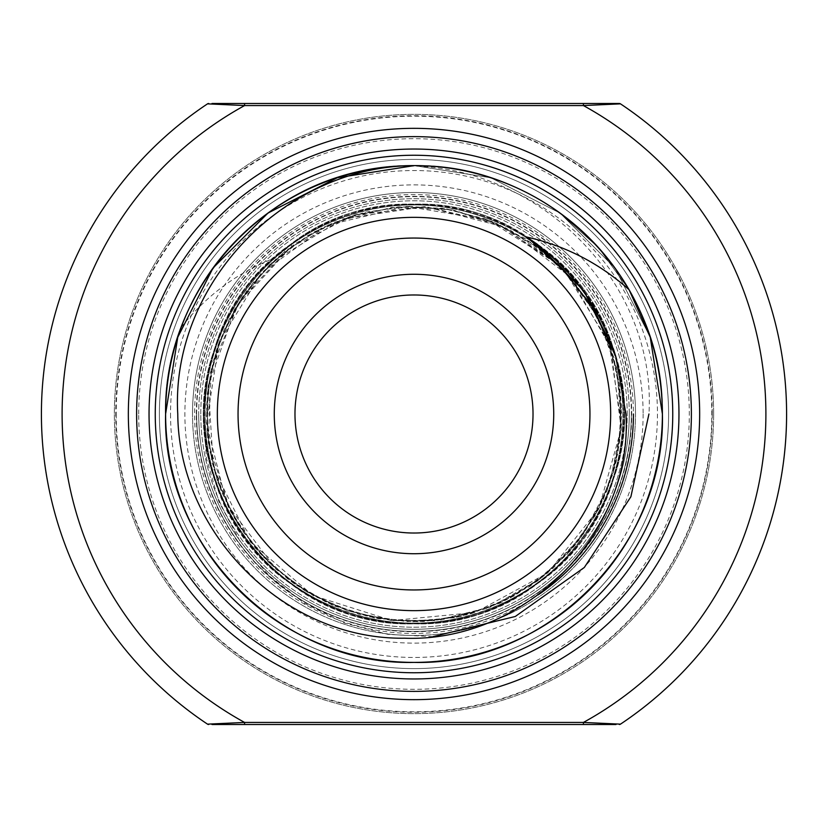 <?xml version="1.0" encoding="UTF-8"?>
<svg xmlns="http://www.w3.org/2000/svg" width="828" height="828" viewBox="0 0 828 828"><rect width="100%" height="100%" fill="white"/><g stroke="black" fill="none" stroke-linecap="round" stroke-linejoin="round"><path stroke-width="0.62" stroke-dasharray="4.14 3.1" d="M196.65 414A217.35 217.35 0 0 1 414 196.65A217.35 217.35 0 0 1 631.35 414A217.35 217.35 0 0 0 414 196.65A217.35 217.35 0 0 0 196.65 414A217.35 217.35 0 0 0 414 631.35A217.35 217.35 0 0 0 631.35 414A217.35 217.35 0 0 1 414 631.35A217.35 217.35 0 0 1 196.65 414A217.35 217.35 0 0 0 414 631.35A217.35 217.35 0 0 0 631.35 414A217.35 217.35 0 0 1 414 631.35A217.35 217.35 0 0 1 196.65 414M672.75 414A258.75 258.75 0 0 1 414 672.75A258.75 258.75 0 0 1 155.25 414A258.75 258.75 0 0 0 414 672.75A258.75 258.75 0 0 0 672.75 414A258.75 258.75 0 0 1 414 672.75A258.75 258.75 0 0 1 155.25 414A258.75 258.75 0 0 1 414 155.25A258.75 258.75 0 0 1 672.75 414A258.75 258.75 0 0 0 414 155.25A258.75 258.75 0 0 0 155.25 414A258.75 258.75 0 0 1 414 155.25A258.75 258.75 0 0 1 672.75 414A258.75 258.75 0 0 0 414 155.25A258.75 258.75 0 0 0 155.25 414A258.75 258.75 0 0 1 414 155.25A258.75 258.75 0 0 1 672.75 414M553.725 414A139.725 139.725 0 0 0 414 274.275A139.725 139.725 0 0 0 274.275 414A139.725 139.725 0 0 0 414 553.725A139.725 139.725 0 0 0 553.725 414M294.975 414A119.025 119.025 0 0 1 414 294.975A119.025 119.025 0 0 1 533.025 414A119.025 119.025 0 0 1 414 533.025A119.025 119.025 0 0 1 294.975 414M629.063 289.707L598.365 247.531L560.007 213.044L490.9 177.803L414.279 165.6L490.9 177.803L560.007 213.044L614.956 267.993L650.239 337.244L662.4 414C665.867 546.77 546.687 665.784 414 662.4C281.313 665.784 162.133 546.77 165.6 414C162.133 281.23 281.313 162.216 414 165.6C546.687 162.216 665.867 281.23 662.4 414C665.867 546.77 546.687 665.784 414 662.4C281.313 665.784 162.133 546.77 165.6 414C162.133 281.23 281.313 162.216 414 165.6C546.687 162.216 665.867 281.23 662.4 414A248.4 248.4 0 0 0 414.279 165.6C546.884 162.381 665.857 281.334 662.4 414C665.867 546.77 546.687 665.784 414 662.4C281.313 665.784 162.133 546.77 165.6 414C165.714 383.778 170.92 354.891 181.208 327.339C205.779 296.155 236.342 273.292 272.909 258.74L273.033 259.609A209.07 209.07 0 0 1 623.07 414A209.07 209.07 0 0 0 607.918 335.847M526.691 237.895A209.07 209.07 0 0 0 204.93 414A209.07 209.07 0 0 1 209.629 369.909L205.427 391.385L203.357 414L206.462 458.691L218.954 501.809L240.182 541.45L269.028 575.677L304.476 603.322L344.758 623.153L388.115 634.393L433.054 636.629M629.28 414A215.28 215.28 0 0 0 414 198.72A215.28 215.28 0 0 0 198.72 414A215.28 215.28 0 0 1 414 198.72A215.28 215.28 0 0 1 629.28 414A215.28 215.28 0 0 1 414 629.28A215.28 215.28 0 0 1 198.72 414A215.28 215.28 0 0 0 414 629.28A215.28 215.28 0 0 0 629.28 414A215.28 215.28 0 0 1 414 629.28A215.28 215.28 0 0 1 198.72 414M713.632 414A299.632 299.632 0 0 1 414 713.632A299.632 299.632 0 0 1 114.367 414A299.632 299.632 0 0 0 414 713.632A299.632 299.632 0 0 0 713.632 414A299.632 299.632 0 0 0 414 114.367A299.632 299.632 0 0 0 114.367 414A299.632 299.632 0 0 1 414 114.367A299.632 299.632 0 0 1 713.632 414A299.632 299.632 0 0 0 414 114.367A299.632 299.632 0 0 0 114.367 414A299.632 299.632 0 0 1 414 114.367A299.632 299.632 0 0 1 713.632 414M200.79 414A213.21 213.21 0 0 1 414 200.79A213.21 213.21 0 0 1 627.21 414A213.21 213.21 0 0 1 414 627.21A213.21 213.21 0 0 1 200.79 414A213.21 213.21 0 0 1 414 200.79A213.21 213.21 0 0 1 627.21 414A213.21 213.21 0 0 1 414 627.21A213.21 213.21 0 0 1 200.79 414A213.21 213.21 0 0 0 414 627.21A213.21 213.21 0 0 0 627.21 414M610.65 414A196.65 196.65 0 0 1 414 610.65A196.65 196.65 0 0 1 217.35 414A196.65 196.65 0 0 1 414 217.35A196.65 196.65 0 0 1 610.65 414M668.61 414A254.61 254.61 0 0 1 414 668.61A254.61 254.61 0 0 1 159.39 414A254.61 254.61 0 0 1 414 159.39A254.61 254.61 0 0 1 668.61 414A254.61 254.61 0 0 1 414 668.61A254.61 254.61 0 0 1 159.39 414A254.61 254.61 0 0 1 414 159.39A254.61 254.61 0 0 1 668.61 414A254.61 254.61 0 0 1 414 668.61A254.61 254.61 0 0 1 159.39 414A254.61 254.61 0 0 0 414 668.61A254.61 254.61 0 0 0 668.61 414A254.61 254.61 0 0 1 414 668.61A254.61 254.61 0 0 1 159.39 414A254.61 254.61 0 0 1 414 159.39A254.61 254.61 0 0 1 668.61 414A254.61 254.61 0 0 0 414 159.39A254.61 254.61 0 0 0 159.39 414M208.666 103.5A2.07 2.07 0 0 0 207.517 103.852A372.6 372.6 0 0 0 207.517 724.148A2.07 2.07 0 0 0 208.666 724.5M207.517 103.852L219.803 104.421M662.4 414C665.867 546.77 546.687 665.784 414 662.4C281.313 665.784 162.133 546.77 165.6 414C162.133 281.23 281.313 162.216 414 165.6C546.687 162.216 665.867 281.23 662.4 414C665.867 546.77 546.687 665.784 414 662.4C281.313 665.784 162.133 546.77 165.6 414C162.133 281.23 281.313 162.216 414 165.6C546.687 162.216 665.867 281.23 662.4 414C665.867 546.77 546.687 665.784 414 662.4C281.313 665.784 162.133 546.77 165.6 414C162.133 281.23 281.313 162.216 414 165.6C546.687 162.216 665.867 281.23 662.4 414C665.867 546.77 546.687 665.784 414 662.4C281.313 665.784 162.133 546.77 165.6 414C162.133 281.23 281.313 162.216 414 165.6C546.687 162.216 665.867 281.23 662.4 414L650.239 337.244L614.956 267.993L560.007 213.044L490.9 177.803L414.279 165.6L490.9 177.803L560.007 213.044L598.468 247.644L629.218 289.966L598.468 247.644L560.007 213.044L490.9 177.803L414.279 165.6L490.9 177.803L560.007 213.044L614.956 267.993L650.239 337.244L662.4 414M623.07 414A209.07 209.07 0 0 1 414 623.07A209.07 209.07 0 0 1 204.93 414A209.07 209.07 0 0 0 414 623.07A209.07 209.07 0 0 0 623.07 414A209.07 209.07 0 0 1 414 623.07A209.07 209.07 0 0 1 204.93 414M273.033 259.609L291.114 244.86C248.524 276.718 221.355 318.397 209.629 369.909M181.208 327.339A248.4 248.4 0 0 1 371.907 169.191C514.788 144.434 657.722 269.214 648.945 414M219.803 723.579L207.517 724.148M619.334 724.5A2.07 2.07 0 0 0 620.482 724.148A372.6 372.6 0 0 0 620.482 103.852A2.07 2.07 0 0 0 619.334 103.5L211.978 103.5M608.197 104.421L620.482 103.852A372.6 372.6 0 0 1 620.482 724.148L608.197 723.579M211.978 724.5L616.022 724.5M291.114 244.86L291.901 245.947L291.114 244.86M583.419 722.43L244.581 722.43A351.9 351.9 0 0 1 244.581 105.57L583.419 105.57A351.9 351.9 0 0 1 583.419 722.43L583.419 724.5M244.581 722.43L244.581 724.5M244.581 105.57L244.581 103.5M583.419 105.57L583.419 103.5M635.49 414A221.49 221.49 0 0 0 414 192.51A221.49 221.49 0 0 0 192.51 414A221.49 221.49 0 0 1 414 192.51A221.49 221.49 0 0 1 635.49 414A221.49 221.49 0 0 1 414 635.49A221.49 221.49 0 0 1 192.51 414A221.49 221.49 0 0 0 414 635.49A221.49 221.49 0 0 0 635.49 414M538.397 594.752A219.42 219.42 0 0 1 194.58 414A219.42 219.42 0 0 1 414 194.58A219.42 219.42 0 0 1 633.42 414M196.298 414A217.702 217.702 0 0 1 414 196.298A217.702 217.702 0 0 1 631.702 414A217.702 217.702 0 0 1 414 631.702A217.702 217.702 0 0 1 196.298 414M116.189 414A297.811 297.811 0 0 0 414 711.811A297.811 297.811 0 0 0 711.811 414A297.811 297.811 0 0 0 414 116.189A297.811 297.811 0 0 0 116.189 414M712.246 414A298.246 298.246 0 0 1 414 712.246A298.246 298.246 0 0 1 115.754 414A298.246 298.246 0 0 1 414 115.754A298.246 298.246 0 0 1 712.246 414M643.118 414A229.118 229.118 0 0 1 414 643.118A229.118 229.118 0 0 1 184.882 414A229.118 229.118 0 0 1 414 184.882A229.118 229.118 0 0 1 643.118 414M170.537 414A243.463 243.463 0 0 0 414 657.463A243.463 243.463 0 0 0 657.463 414A243.463 243.463 0 0 0 414 170.537A243.463 243.463 0 0 0 170.537 414M138.69 414A275.31 275.31 0 0 1 414 138.69A275.31 275.31 0 0 1 689.31 414A275.31 275.31 0 0 1 414 689.31A275.31 275.31 0 0 1 138.69 414M615.866 356.858C657.08 484.69 547.919 628.618 414 623.794C325.404 625.13 240.575 563.506 214.473 478.832C185.824 394.987 218.219 295.265 290.69 244.27C398.568 159.411 576.122 217.112 613.527 349.168C642.176 433.013 609.781 532.735 537.31 583.73C466.423 636.887 361.577 636.887 290.69 583.73C218.219 532.735 185.824 433.013 214.473 349.168C251.878 217.112 429.432 159.411 537.31 244.27C609.781 295.265 642.176 394.987 613.527 478.832C587.425 563.506 502.596 625.13 414 623.794C325.404 625.13 240.575 563.506 214.473 478.832C167.111 350.006 276.842 198.968 414 204.206C502.596 202.87 587.425 264.494 613.527 349.168C660.889 477.994 551.158 629.032 414 623.794C325.404 625.13 240.575 563.506 214.473 478.832C167.111 350.006 276.842 198.968 414 204.206C502.596 202.87 587.425 264.494 613.527 349.168C660.889 477.994 551.158 629.032 414 623.794C276.842 629.032 167.111 477.994 214.473 349.168C240.575 264.494 325.404 202.87 414 204.206C551.158 198.968 660.889 350.006 613.527 478.832C587.425 563.506 502.596 625.13 414 623.794C325.404 625.13 240.575 563.506 214.473 478.832C185.824 394.987 218.219 295.265 290.69 244.27C398.568 159.411 576.122 217.112 613.527 349.168C642.176 433.013 609.781 532.735 537.31 583.73C429.432 668.589 251.878 610.888 214.473 478.832C185.824 394.987 218.219 295.265 290.69 244.27C398.568 159.411 576.122 217.112 613.527 349.168C642.176 433.013 609.781 532.735 537.31 583.73C466.423 636.887 361.577 636.887 290.69 583.73C184.623 511.807 174.853 342.15 272.909 258.74M526.66 237.025C605.796 285.422 643.936 390.806 613.527 478.832C587.425 563.506 502.596 625.13 414 623.794C325.404 625.13 240.575 563.506 214.473 478.832C167.111 350.006 276.842 198.968 414 204.206C502.596 202.87 587.425 264.494 613.527 349.168C660.889 477.994 551.158 629.032 414 623.794C276.842 629.032 167.111 477.994 214.473 349.168C240.575 264.494 325.404 202.87 414 204.206C502.596 202.87 587.425 264.494 613.527 349.168C660.889 477.994 551.158 629.032 414 623.794C325.404 625.13 240.575 563.506 214.473 478.832C185.824 394.987 218.219 295.265 290.69 244.27C361.577 191.113 466.423 191.113 537.31 244.27C651.357 320.653 651.357 507.347 537.31 583.73C466.423 636.887 361.577 636.887 290.69 583.73C176.643 507.347 176.643 320.653 290.69 244.27C361.577 191.113 466.423 191.113 537.31 244.27C609.781 295.265 642.176 394.987 613.527 478.832C587.425 563.506 502.596 625.13 414 623.794C276.842 629.032 167.111 477.994 214.473 349.168C240.575 264.494 325.404 202.87 414 204.206C551.158 198.968 660.889 350.006 613.527 478.832C576.122 610.888 398.568 668.589 290.69 583.73C218.219 532.735 185.824 433.013 214.473 349.168C240.575 264.494 325.404 202.87 414 204.206C551.158 198.968 660.889 350.006 613.527 478.832C587.425 563.506 502.596 625.13 414 623.794C276.842 629.032 167.111 477.994 214.473 349.168C240.575 264.494 325.404 202.87 414 204.206C551.158 198.968 660.889 350.006 613.527 478.832C587.425 563.506 502.596 625.13 414 623.794C293.598 627.231 188.887 511.186 205.427 391.385M561.022 267.258L588.553 301.371L608.663 341.54L619.727 385.299L621.093 430.249L612.823 474.175L595.477 515.068L569.985 551.179L537.517 581.008L499.481 603.312L457.491 617.119L413.307 621.725L368.895 616.777L326.315 602.308L287.72 578.917L255.2 547.919L230.639 511.611L208.283 442.721L211.285 368.677L239.809 300.823L289.552 247.686L354.022 215.125L425.613 206.607L496.189 223.229L557.306 263.614M564.561 270.88L609.015 342.492L621.476 424.184L614.738 467.468L598.54 509.334L573.628 546.915L541.315 578.141L503.289 601.563L461.403 616.239L417.571 621.693L373.687 617.771L331.614 604.688L293.153 582.953L260.013 553.425L233.775 517.293L215.787 476.121L207.062 431.874L208.025 386.997L218.281 344.407L238.868 302.282L269.379 264.908L307.84 235.452L351.859 215.777L398.868 206.824L446.344 208.811L491.873 221.428L533.263 243.929L568.515 275.165L595.891 313.677L613.931 357.634L621.528 404.882L618.03 452.968L603.446 499.17L578.71 540.591L546.118 574.301L509.572 598.447L467.716 614.645L423.16 621.517L378.324 618.64L335.423 606.293L296.372 585.21L262.838 556.468L236.187 521.381L217.547 481.472L207.714 438.416L207.228 394.045L216.274 350.316L234.593 309.299L261.42 273.064L295.244 243.556L333.622 222.453L391.261 207.528L452.119 209.815L509.593 229.573L558.517 264.794M563.433 269.711L597.319 316.317L617.057 370.23L621.279 427.527L609.563 484.049L582.477 535.519L541.812 577.737L490.911 606.965L435.217 620.638L391.427 620.503L347.605 610.816L306.712 591.865L270.973 564.644L242.087 530.603L221.252 491.439L209.236 448.942L206.472 404.975L213.044 361.422L228.694 320.136L252.861 282.917L284.584 251.505L322.547 227.493L364.941 212.165L409.436 206.317L453.071 209.981L497.825 223.933L539.38 248.4L574.332 281.934L600.466 322.434L616.456 367.518L621.714 414.724L616.187 461.631L600.269 505.949L574.767 545.538L540.891 578.451L500.226 602.991L454.696 617.709L406.662 621.59L358.793 614.241L314.102 596.129L275.807 569.084L226.737 503.89L206.482 423.408L219.089 342.161L261.679 272.774L327.443 225.175L406.9 206.389L488.313 220.031L558.3 264.577M565.762 272.153L591.306 305.78L611.064 348.288L620.886 395.494L619.561 443.901L607.152 490.455L584.537 532.611L553.135 568.236L514.695 595.684L471.194 613.693L424.764 621.445L377.63 618.516L332.121 604.906L290.618 581.121L255.438 548.198L228.694 507.833L212.03 462.583L206.286 416.07L210.467 372.445L224.171 329.679L246.847 290.68L277.287 257.601L313.884 231.985L354.86 214.876L398.309 206.876L442.369 208.232L485.146 218.84L524.817 238.309L559.625 265.871L587.932 300.429L608.29 340.515L619.561 384.192L621.186 429.07L613.403 472.188L595.28 515.44L566.983 554.491L530.293 586.12L487.495 608.301L441.086 619.955L393.579 620.71L347.398 610.754L304.787 590.695L267.796 561.55L238.236 524.704L217.671 481.875L207.352 435.155L208.045 386.955L219.927 339.987L242.2 297.211L272.774 261.669L342.699 218.902L424.836 206.555L504.573 227.058L569.664 276.469L610.671 347.139L621.197 428.8L598.82 508.796L547.774 572.914L475.303 612.461L392.017 620.565L312.963 595.498L250.418 542.009L213.531 468.441L208.211 385.672L236.104 306.774L291.901 245.947"/><path stroke-width="1.24" d="M274.275 414A139.725 139.725 0 0 1 414 274.275A139.725 139.725 0 0 1 553.725 414A139.725 139.725 0 0 1 414 553.725A139.725 139.725 0 0 1 274.275 414M533.025 414A119.025 119.025 0 0 0 414 294.975A119.025 119.025 0 0 0 294.975 414A119.025 119.025 0 0 0 414 533.025A119.025 119.025 0 0 0 533.025 414M526.66 237.025L537.31 244.27L583.73 290.69L613.527 349.168L615.866 356.858L593.676 308.585L561.022 267.258L526.66 237.025C565.234 245.688 599.368 263.252 629.063 289.707L650.239 337.244L662.4 414C665.867 546.77 546.687 665.784 414 662.4C281.313 665.784 162.133 546.77 165.6 414A248.4 248.4 0 0 0 414 662.4A248.4 248.4 0 0 0 662.4 414C665.867 546.77 546.687 665.784 414 662.4C281.313 665.784 162.133 546.77 165.6 414L177.761 337.244L213.044 267.993L267.993 213.044L337.244 177.761L414.279 165.6A248.4 248.4 0 0 1 629.063 289.707C651.046 327.96 662.152 369.391 662.4 414C665.867 546.77 546.687 665.784 414 662.4C281.313 665.784 162.133 546.77 165.6 414L177.761 337.244L213.044 267.993L267.993 213.044L337.244 177.761L414.279 165.6A248.4 248.4 0 0 0 165.6 414L177.761 337.244L213.044 267.993L267.993 213.044L337.244 177.761L414.279 165.6L337.244 177.761L267.993 213.044L213.044 267.993L177.761 337.244L165.6 414L177.761 337.244L213.044 267.993L267.993 213.044L337.244 177.761L414.279 165.6L337.244 177.761L267.993 213.044L213.044 267.993L177.761 337.244L165.6 414C163.52 296.486 255.19 187.097 371.907 169.191M672.75 414A258.75 258.75 0 0 1 414 672.75A258.75 258.75 0 0 1 155.25 414A258.75 258.75 0 0 1 414 155.25A258.75 258.75 0 0 1 672.75 414M211.978 103.5L583.419 103.5L583.419 105.57L620.482 103.852A372.6 372.6 0 0 1 620.482 724.148L583.419 722.43A351.9 351.9 0 0 0 583.419 105.57L244.581 105.57L207.517 103.852A372.6 372.6 0 0 0 207.517 724.148L244.581 722.43L583.419 722.43L608.197 723.579M610.65 414A196.65 196.65 0 0 1 414 610.65A196.65 196.65 0 0 1 217.35 414A196.65 196.65 0 0 1 414 217.35A196.65 196.65 0 0 1 610.65 414A196.65 196.65 0 0 0 414 217.35A196.65 196.65 0 0 0 217.35 414M607.918 335.847A209.07 209.07 0 0 0 526.691 237.895M128.34 414A285.66 285.66 0 0 1 414 128.34A285.66 285.66 0 0 1 699.66 414A285.66 285.66 0 0 1 414 699.66A285.66 285.66 0 0 1 128.34 414M136.62 414A277.38 277.38 0 0 1 414 136.62A277.38 277.38 0 0 1 691.38 414A277.38 277.38 0 0 1 414 691.38A277.38 277.38 0 0 1 136.62 414M219.803 104.421L244.581 105.57A351.9 351.9 0 0 0 244.581 722.43L244.581 724.5L211.978 724.5M615.866 356.858L625.937 414C633.379 534.474 523.896 642.745 404.406 638.202C284.377 639.827 178.672 533.367 177.761 414C170.371 284.314 284.842 165.89 414.279 165.6M662.4 414C665.867 546.77 546.687 665.784 414 662.4C281.313 665.784 162.133 546.77 165.6 414C162.133 546.77 281.313 665.784 414 662.4C546.687 665.784 665.867 546.77 662.4 414C665.867 546.77 546.687 665.784 414 662.4C281.313 665.784 162.133 546.77 165.6 414C162.133 546.77 281.313 665.784 414 662.4C546.687 665.784 665.867 546.77 662.4 414L650.239 337.244L629.218 289.966L650.239 337.244L662.4 414M433.054 636.629L515.285 616.477L584.32 567.47L630.884 496.759L648.945 414M239.23 722.678L219.803 723.579M588.77 105.322L608.197 104.421M583.419 103.5L619.334 103.5A2.07 2.07 0 0 1 620.482 103.852A2.07 2.07 0 0 0 619.334 103.5M616.022 724.5L244.581 724.5M620.482 724.148A2.07 2.07 0 0 1 619.334 724.5A2.07 2.07 0 0 0 620.482 724.148A372.6 372.6 0 0 0 786.6 414M583.419 724.5L583.419 722.43M207.517 724.148A2.07 2.07 0 0 0 208.666 724.5A2.07 2.07 0 0 1 207.517 724.148M208.666 103.5A2.07 2.07 0 0 0 207.517 103.852A2.07 2.07 0 0 1 208.666 103.5M244.581 103.5L244.581 105.57M238.05 414A175.95 175.95 0 0 0 414 589.95A175.95 175.95 0 0 0 589.95 414A175.95 175.95 0 0 0 414 238.05A175.95 175.95 0 0 0 238.05 414M149.04 414A264.96 264.96 0 0 1 414 149.04A264.96 264.96 0 0 1 678.96 414A264.96 264.96 0 0 1 414 678.96A264.96 264.96 0 0 1 149.04 414M633.42 414A219.42 219.42 0 0 1 538.397 594.752M557.306 263.614L564.561 270.88M558.517 264.794L563.433 269.711M558.3 264.577L565.762 272.153"/></g></svg>
